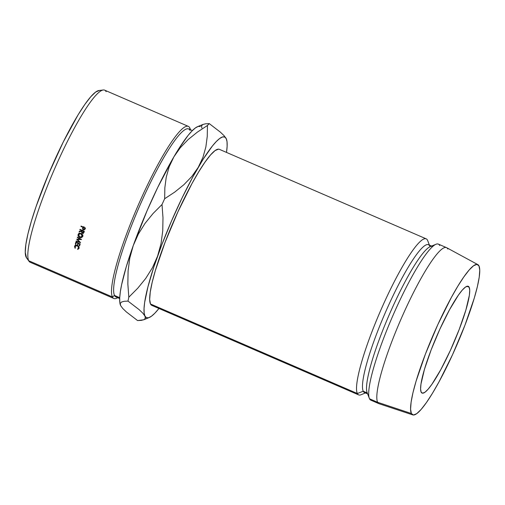 <?xml version="1.0" encoding="UTF-8"?>
<svg xmlns="http://www.w3.org/2000/svg" width="505" height="505" viewBox="0 0 505 505"><rect width="100%" height="100%" fill="white"/><g stroke="black" fill="none" stroke-linecap="round" stroke-linejoin="round"><path stroke-width="0.76" d="M469.17 287.25L466.961 286.297L469.17 287.25L467.687 286.183L465.339 287.168L462.214 290.173L458.433 295.084L449.507 309.786L439.918 329.045L431.131 349.921L424.478 369.243L420.974 384.065L420.589 389.046L421.151 392.132A58.17 9.122 -66.6 0 1 438.34 332.542A58.17 9.122 -66.6 0 1 468.268 286.303A58.17 9.122 -66.6 0 1 469.17 287.25A58.17 9.122 -66.6 0 1 451.988 346.84A58.17 9.122 -66.6 0 1 422.06 393.079A58.17 9.122 -66.6 0 1 421.151 392.132L422.641 393.199L424.989 392.215L428.114 389.21L431.895 384.299L440.821 369.597L450.409 350.337L459.197 329.462L465.85 310.139L469.353 295.318L469.732 290.337L469.17 287.25M192.392 130.561L188.636 128.933A91.531 14.355 113.4 0 0 141.545 201.684A91.531 14.355 113.4 0 0 114.509 295.45L119.717 297.704L114.509 295.45L112.413 296.959L28.722 260.738L26.134 257.203A91.531 14.355 113.4 0 0 26.5 257.815L29.101 261.369A93.766 14.702 -66.6 0 1 28.722 260.738A93.766 14.702 113.4 0 0 30.18 262.265L113.871 298.487A93.766 14.702 -66.6 0 1 112.413 296.959A93.766 14.702 113.4 0 0 117.69 297.704A93.766 14.702 -66.6 0 1 113.871 298.487M189.811 127.904L189.968 129.514L189.811 127.904A93.766 14.702 -66.6 0 1 190.398 129.697A93.766 14.702 113.4 0 0 189.811 127.904A93.766 14.702 113.4 0 0 142.656 195.271A93.766 14.702 113.4 0 0 112.413 296.959A93.766 14.702 -66.6 0 1 140.112 200.908A93.766 14.702 -66.6 0 1 188.352 126.376A93.766 14.702 -66.6 0 1 189.811 127.904M188.352 126.376L104.668 90.155A93.766 14.702 113.4 0 0 56.427 164.687A93.766 14.702 113.4 0 0 28.722 260.738L112.413 296.959L114.509 295.45A91.531 14.355 113.4 0 0 115.929 296.94L119.679 298.562M366.314 392.562A80.547 12.631 -66.6 0 1 363.247 391.236L357.344 393.515L150.496 303.991A85.023 13.332 113.4 0 0 151.816 305.38L358.67 394.897A85.023 13.332 -66.6 0 1 357.344 393.515A85.023 13.332 113.4 0 0 361.037 394.752L365.424 392.947M429.408 245.108L427.716 240.677A85.023 13.332 113.4 0 0 427.527 240.228A85.023 13.332 -66.6 0 1 427.887 241.175M219.41 149.347L218.507 149.145L215.073 150.591L210.503 154.978L204.98 162.155L198.711 171.833L191.932 183.643L177.924 211.791L165.078 242.305L155.357 270.541L152.15 282.434L150.237 292.206L149.676 299.484L150.496 303.991L357.344 393.515A85.023 13.332 -66.6 0 1 382.462 306.421A85.023 13.332 -66.6 0 1 426.207 238.846A85.023 13.332 -66.6 0 1 427.527 240.228L429.383 245.095L427.527 240.228A85.023 13.332 113.4 0 0 384.772 301.315A85.023 13.332 113.4 0 0 357.344 393.515L363.247 391.236A80.547 12.631 113.4 0 0 364.503 392.549L367.627 393.9M367.28 392.978L363.247 391.236L367.28 392.978A80.547 12.631 -66.6 0 1 391.104 310.48A80.547 12.631 -66.6 0 1 432.539 246.465M372.747 400.181A85.023 13.332 -66.6 0 1 369.515 398.78A85.023 13.332 113.4 0 0 370.834 400.168L378.946 403.678A85.023 13.332 -66.6 0 1 377.626 402.289L369.515 398.78L377.626 402.289A85.023 13.332 113.4 0 0 379.122 403.741L412.806 414.908A81.886 12.84 -66.6 0 1 411.367 413.513L377.626 402.289L411.367 413.513L410.578 409.17L411.114 402.157L412.957 392.745L416.044 381.294L425.406 354.093L437.778 324.702L451.274 297.596L457.801 286.221L463.842 276.898L469.164 269.986L473.564 265.756L476.872 264.368L478.961 265.876A81.886 12.84 -66.6 0 1 454.999 349.239A81.886 12.84 -66.6 0 1 412.806 414.908M145.326 318.251L144.954 316.098L145.326 318.251L144.051 319.633L141.375 320.366L137.581 320.555L126.427 311.995L122.734 308.46L120.619 305.563L120.253 303.41L121.528 302.028L124.198 301.296L127.999 301.106L139.153 309.66L142.846 313.201L144.954 316.098A98.443 15.434 -66.6 0 1 157.585 256.117L152.447 267.694L145.743 278.4L137.745 288.229L128.819 297.199A111.87 17.542 113.4 0 0 127.999 301.106L139.153 309.66L142.846 313.201L144.954 316.098A98.443 15.434 -66.6 0 0 149.234 317.525A98.443 15.434 -66.6 0 0 158.961 308.467L154.839 313.214L151.443 316.237L148.64 317.733L146.463 317.689L144.954 316.098L144.146 312.986L144.045 308.41L144.651 302.445L147.952 286.789L153.81 267.082L161.84 244.666L171.485 221.07L182.09 197.903L192.935 176.744L203.281 159.031L212.416 145.977L216.336 141.488L219.725 138.465L222.535 136.969L224.712 137.013L226.215 138.61L227.029 141.716L227.13 146.292L226.499 152.415A98.443 15.434 -66.6 0 0 226.442 139.121L226.215 138.61A98.443 15.434 -66.6 0 1 226.442 139.121M426.207 238.846L219.353 149.322A85.023 13.332 113.4 0 0 175.614 216.898A85.023 13.332 113.4 0 0 150.496 303.991L151.866 305.399M478.961 265.876L479.75 270.213L479.213 277.226L477.364 286.638L474.283 298.095L464.916 325.289L452.543 354.68L439.047 381.786L432.526 393.168L426.485 402.485L421.164 409.397L416.764 413.627L413.456 415.015L411.367 413.513A81.886 12.84 -66.6 0 1 435.79 329.108A81.886 12.84 -66.6 0 1 477.85 264.62A81.886 12.84 -66.6 0 1 478.961 265.876M477.85 264.62L446.654 247.702A85.023 13.332 113.4 0 0 402.984 314.659A85.023 13.332 113.4 0 0 377.626 402.289A85.023 13.332 -66.6 0 1 402.744 315.196A85.023 13.332 -66.6 0 1 446.483 247.62A85.023 13.332 -66.6 0 1 447.802 249.009M446.483 247.62L438.372 244.111A85.023 13.332 113.4 0 0 394.632 311.686A85.023 13.332 113.4 0 0 369.515 398.78A85.023 13.332 -66.6 0 1 369.319 398.338A85.023 13.332 -66.6 0 1 392.366 316.843A85.023 13.332 -66.6 0 1 436.004 244.262A85.023 13.332 -66.6 0 1 439.691 245.499M436.004 244.262L430.292 246.604A80.547 12.631 113.4 0 0 388.957 315.366A80.547 12.631 113.4 0 0 367.122 392.568L369.319 398.338M431.611 246.061L428.486 244.71A80.547 12.631 113.4 0 0 387.045 308.725A80.547 12.631 113.4 0 0 363.247 391.236A80.547 12.631 -66.6 0 1 389.229 303.884A80.547 12.631 -66.6 0 1 429.736 246.017M121.528 302.028L124.198 301.296L127.999 301.106A111.87 17.542 -66.6 0 1 128.819 297.199L127.853 283.999L128.081 270.964L129.791 258.112L133.251 245.588L126.244 266.829L121.629 284.662L120.316 291.915L119.71 297.874L119.811 302.451L120.619 305.563L122.734 308.46L126.427 311.995L137.581 320.555L143.679 319.804L149.234 317.525M120.253 303.41L120.417 305.089A98.443 15.434 113.4 0 1 120.398 305.045A98.443 15.434 113.4 0 1 133.251 245.588L138.389 234.011L145.093 223.311L153.091 213.476L162.017 204.512L162.982 217.706L162.755 230.747L161.044 243.593L157.585 256.117L152.447 267.694L145.743 278.4L137.745 288.229L128.819 297.199L127.853 283.999L128.081 270.964L129.791 258.112L133.251 245.588L147.151 210.541L157.756 187.374L173.878 156.847A98.443 15.434 113.4 0 0 133.251 245.588L138.389 234.011L145.093 223.311L153.091 213.476L162.017 204.512A111.87 17.542 -66.6 0 1 164.662 198.73A111.87 17.542 113.4 0 0 162.017 204.512L162.982 217.706L162.755 230.747L161.044 243.593L157.585 256.117A98.443 15.434 -66.6 0 1 198.219 167.376L191.843 176.447L183.921 184.672L174.736 192.096L164.662 198.73L164.838 187.854L166.24 177.198L169.169 166.82L173.878 156.847L178.947 148.502L188.081 135.447L192.001 130.959L195.391 127.935L198.2 126.433L200.378 126.484M203.155 124.369L197.607 126.648A98.443 15.434 113.4 0 0 173.878 156.847L180.253 147.776L188.176 139.544L197.36 132.127L207.435 125.493A111.87 17.542 -66.6 0 1 209.259 123.618A111.87 17.542 113.4 0 0 207.435 125.493L207.258 136.363L205.857 147.018L202.928 157.396L198.219 167.376A98.443 15.434 -66.6 0 1 226.215 138.61L224.094 135.694L220.388 132.159L209.259 123.618L205.466 123.807L202.776 124.539L201.508 125.928L201.88 128.074M198.219 167.376L191.843 176.447L183.921 184.672L174.736 192.096L164.662 198.73L164.838 187.854L166.24 177.198L169.169 166.82L173.878 156.847L180.253 147.776L188.176 139.544L197.36 132.127L207.435 125.493L207.258 136.363L205.857 147.018L202.928 157.396L198.219 167.376M226.215 138.61L224.094 135.694L220.388 132.159L209.259 123.618L205.466 123.807L202.776 124.539M26.531 257.859L25.25 252.348L25.85 244.515L27.914 233.992L31.367 221.19L36.063 206.602L48.448 174.358L63.188 142.164L78.035 114.919L84.789 104.503L90.736 96.777L95.653 92.049L99.352 90.496M76.741 239.269A93.766 14.702 -66.6 0 1 76.76 239.193L80.276 239.174L77.297 237.476A93.766 14.702 -66.6 0 1 77.398 237.135L81.539 239.49A93.766 14.702 113.4 0 0 81.52 239.54L77.524 239.559L80.579 242.608A93.766 14.702 113.4 0 0 80.566 242.652L76.129 241.283A93.766 14.702 -66.6 0 1 76.223 240.954L79.418 241.939L76.741 239.269A93.766 14.702 -66.6 0 1 76.76 239.193L80.484 238.89L80.276 239.174L77.297 237.476A93.766 14.702 -66.6 0 1 77.398 237.135L81.539 239.49A93.766 14.702 -66.6 0 0 81.52 239.54L77.524 239.559L77.789 239.187L77.524 239.559L80.579 242.608A93.766 14.702 -66.6 0 0 80.566 242.652L76.129 241.283A93.766 14.702 -66.6 0 1 76.223 240.954L79.418 241.939L79.62 241.655L79.418 241.939L76.741 239.269M80.194 243.89A93.766 14.702 113.4 0 0 79.601 245.916L79.159 245.727A93.766 14.702 -66.6 0 1 79.657 244.022L78.338 243.448A93.766 14.702 113.4 0 0 77.839 245.152L77.398 244.963A93.766 14.702 -66.6 0 1 77.896 243.258L76.249 242.545A93.766 14.702 113.4 0 0 75.75 244.25L75.308 244.06A93.766 14.702 -66.6 0 1 75.901 242.028L80.194 243.89L75.901 242.028A93.766 14.702 -66.6 0 0 75.308 244.06L75.75 244.25A93.766 14.702 -66.6 0 1 76.249 242.545L78.092 242.981L77.896 243.258A93.766 14.702 -66.6 0 0 77.398 244.963L77.839 245.152A93.766 14.702 -66.6 0 1 78.338 243.448L79.657 244.022L79.853 243.738L79.657 244.022A93.766 14.702 -66.6 0 0 79.159 245.727L79.601 245.916A93.766 14.702 -66.6 0 1 80.194 243.89M84.228 231.227A93.766 14.702 113.4 0 0 83.963 232.016L83.022 233.297L81.76 232.874L81.551 231.309L79.089 231.896A93.766 14.702 -66.6 0 1 79.234 231.46L81.696 230.867A93.766 14.702 -66.6 0 1 81.797 230.583L79.815 229.725A93.766 14.702 -66.6 0 1 79.935 229.365L84.228 231.227L79.935 229.365A93.766 14.702 -66.6 0 0 79.815 229.725L81.797 230.583L82.044 230.28L81.797 230.583A93.766 14.702 -66.6 0 0 81.696 230.867L79.234 231.46A93.766 14.702 -66.6 0 0 79.089 231.896L81.551 231.309L82.252 233.209L83.603 232.887L83.963 232.016A93.766 14.702 -66.6 0 1 84.228 231.227M80.2 237.64L78.913 236.965L78.029 235.349L78.528 233.79L80.106 233.196L82.435 234.699L82.637 236.422L81.532 237.59L80.2 237.64M74.974 246.547L77.416 245.48L78.61 248.094L79.07 247.399L77.549 249.041L77.732 249.419L78.13 248.807L77.732 249.419L77.549 249.041L78.61 248.094L78.408 246.781L77.227 245.758L75.251 246.004L75.018 248.245L74.532 246.358L74.929 245.645L76.091 245.184L77.783 245.676L78.793 246.705L79.045 248.309L77.732 249.419L79.045 248.309C79.291 247.122 78.723 246.169 77.347 245.455L75.687 245.241L74.532 246.358L75.018 248.245L75.346 248.088L75.176 246.112M85.358 227.932A93.766 14.702 113.4 0 0 85.08 228.721L84.701 229.611L83.357 229.908L82.536 228.639L82.82 227.578A93.766 14.702 -66.6 0 1 82.921 227.294L80.939 226.436A93.766 14.702 -66.6 0 1 81.065 226.07L85.358 227.932L81.065 226.07A93.766 14.702 -66.6 0 0 80.939 226.436L82.921 227.294L83.186 226.991L82.921 227.294A93.766 14.702 -66.6 0 0 82.82 227.578L82.536 228.639L83.357 229.908L84.701 229.611L85.08 228.721A93.766 14.702 -66.6 0 1 85.358 227.932M114.509 295.45A91.531 14.355 -66.6 0 1 144.032 196.186A91.531 14.355 -66.6 0 1 190.057 130.429M103.272 89.985L98.904 90.521A91.531 14.355 113.4 0 0 51.485 167.281A91.531 14.355 113.4 0 0 26.134 257.203L28.722 260.738A93.766 14.702 -66.6 0 1 54.691 168.619A93.766 14.702 -66.6 0 1 103.272 89.985A93.766 14.702 -66.6 0 1 106.126 91.683M85.389 228.809L84.045 229.093L84.808 229.194M83.622 229.592L83.357 229.908L83.622 229.592M83.224 227.856L82.536 228.639L83.495 226.808L82.82 227.578L83.495 226.808L83.224 227.856M84.253 229.415L85.219 228.058A91.531 14.355 113.4 0 1 85.276 227.894A91.531 14.355 113.4 0 0 85.219 228.058L84.884 228.67M83.477 229.548L83.104 228.184L84.038 226.713L83.357 227.484L84.789 228.102L85.055 227.799L84.789 228.102L83.357 227.484L82.978 228.929L83.477 229.548L84.196 229.472L83.477 229.548M85.219 228.058L84.537 228.841A93.766 14.702 -66.6 0 1 84.789 228.102A93.766 14.702 -66.6 0 0 84.537 228.841L85.219 228.058M78.61 248.094L78.42 248.511M75.794 246.049L75.744 245.67M75.232 247.917L75.018 248.245L75.232 247.917M75.321 245.891L75.308 245.373M75.359 245.114L74.532 246.358L75.359 245.114L75.415 246.225M74.765 245.847L74.532 246.358M79.102 247.993L78.673 248.125L79.102 247.993M78.831 248.776L79.045 248.309M78.433 248.492L79.07 247.456M75.744 245.664L76.078 244.78M79.733 237.483L82.309 237.053L82.637 236.422C82.902 235.134 82.365 234.131 81.021 233.424L78.452 233.859L78.117 234.497C77.833 235.791 78.37 236.788 79.733 237.483M78.767 234.257L78.856 233.537L78.117 234.497L78.862 233.512M82.631 236.435L81.974 236.681M81.406 236.712L82.978 236.163M79.045 233.121L78.774 234.37M83.161 233.771L82.561 233.032M79.228 234.402L79.626 233.152M82.934 235.286L82.599 235.854M82.189 236.245L82.05 234.831L80.907 233.771L78.894 234.093L78.521 235.614L79.841 237.142L81.299 237.205L82.189 236.245L79.841 237.142L78.559 234.673L81.135 233.48L80.907 233.771L82.189 236.245L81.943 236.719L82.725 235.702M78.559 234.673L78.831 234.162M84.316 232.01L82.971 232.313L83.742 232.407M82.132 231.069L82.258 230.45L81.551 231.309L82.258 230.45L82.182 231.486M79.809 231L79.089 231.896L79.809 231M82.403 230.021L81.696 230.867L82.403 230.021M83.142 232.71L84.127 231.271A91.531 14.355 113.4 0 1 84.152 231.189A91.531 14.355 113.4 0 0 84.127 231.271L83.805 231.89M83.42 232.136L84.127 231.271L82.365 232.855L81.987 231.492L82.485 230.469L82.239 230.772L83.666 231.391L83.918 231.088L83.666 231.391L82.239 230.772L82.037 232.603L82.757 232.919L83.42 232.136A93.766 14.702 -66.6 0 1 83.666 231.391A93.766 14.702 -66.6 0 0 83.42 232.136L83.167 232.685M79.998 244.553L79.159 245.727L79.998 244.553M80.162 243.877A91.531 14.355 113.4 0 0 79.973 244.54A91.531 14.355 113.4 0 1 80.162 243.877M78.237 243.789L77.398 244.963L78.237 243.789M78.401 243.113A91.531 14.355 113.4 0 0 78.212 243.776A91.531 14.355 113.4 0 1 78.401 243.113M76.148 242.886L75.308 244.06L76.148 242.886M76.312 242.204A91.531 14.355 113.4 0 0 76.116 242.873A91.531 14.355 113.4 0 1 76.312 242.204M75.984 244.9L75.163 246.124M79.55 233.241L78.818 234.181"/></g></svg>

